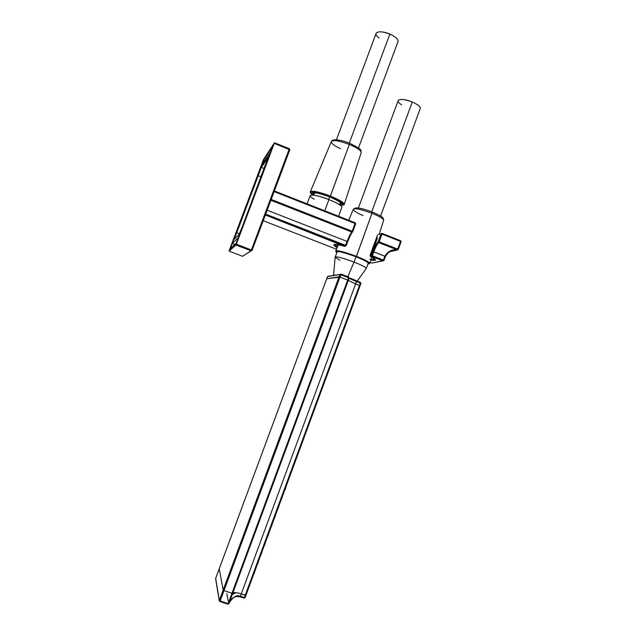 <?xml version="1.0" encoding="UTF-8"?>
<svg xmlns="http://www.w3.org/2000/svg" width="636" height="636" viewBox="0 0 636 636"><rect width="100%" height="100%" fill="white"/><g stroke="black" fill="none" stroke-linecap="round" stroke-linejoin="round"><path stroke-width="0.95" d="M381.982 234.104L379.135 241.823L397.707 249.113L400.537 241.41L381.982 234.104L400.537 241.41L397.707 249.113L398.263 249.447L397.707 249.113L397.277 249.892C391.991 249.225 387.857 251.331 384.867 256.205L373.793 251.88L372.362 255.767L371.281 256.705C376.846 259.901 376.719 261.022 370.899 260.068C374.048 260.625 375.55 260.537 375.391 259.798C375.017 258.995 373.65 257.97 371.281 256.705L370.963 255.64L377.49 237.928L370.963 255.64L372.362 255.767L371.448 255.521L371.909 256.562L382.975 260.879L371.909 256.562L372.362 255.767L383.436 260.092L384.867 256.205L385.44 256.507L373.793 251.88L372.362 255.767L383.436 260.092L384.867 256.205C387.857 251.331 391.991 249.225 397.277 249.892L397.707 249.113L379.135 241.823L378.722 242.602C377.172 244.248 375.526 247.34 373.793 251.88L372.879 251.633L370.963 255.64L371.281 256.705L371.909 256.562L371.448 255.521L372.879 251.633L373.793 251.88C375.526 247.34 377.172 244.248 378.722 242.602L397.277 249.892L378.722 242.602L382.085 233.404L381.982 234.104L381.051 233.865L378.205 241.585C376.528 243.373 374.755 246.728 372.879 251.633C374.755 246.728 376.528 243.373 378.205 241.585L379.135 241.823L378.205 241.585L378.722 242.602L378.205 241.585L381.051 233.865L381.95 233.364L381.051 233.865L381.982 234.104M352.209 231.25L355.079 223.498L274.132 191.603L355.079 223.498L355.206 222.807L274.378 190.959L355.206 222.807L352.209 231.25L271.19 199.434L352.209 231.25L351.811 232.045L352.209 231.25L352.813 231.584L352.209 231.25M337.16 247.722C331.022 243.882 333.526 243.413 344.648 246.323L265.355 215L345.197 246.148L347.073 241.434C348.814 236.878 350.388 233.746 351.811 232.045L270.88 200.268L351.811 232.045C350.388 233.746 348.814 236.878 347.073 241.434L267.16 210.198L347.073 241.434L347.677 241.752L347.073 241.434L345.626 245.337L265.681 214.141L345.626 245.337L344.648 246.323C338.09 244.407 334.457 243.978 333.765 245.035L337.16 247.722M263.217 220.692L336.524 249.225M370.184 262.318L372.036 263.034L382.975 260.879L372.036 263.034L370.184 262.318L372.084 263.058L384.001 260.41M385.432 256.491C388.373 251.625 392.364 249.447 397.405 249.964L389.494 251.808L398.247 249.455L401.101 241.728L400.656 240.718L400.537 241.41L400.616 240.71L382.117 233.42L400.616 240.71M377.474 235.169L376.266 238.444L377.625 234.986L376.417 238.269L377.49 237.928M381.21 233.611L378.635 234.533M352.36 232.148L352.455 232.013C350.953 234.072 349.355 237.315 347.677 241.744L347.677 241.775C349.601 236.886 351.183 233.643 352.439 232.029L352.813 231.607M337.39 244.844L337.796 245.091M398.263 249.407L401.07 241.76M383.031 260.903L383.436 260.092L384.009 260.394L383.436 260.092L382.975 260.879L384.009 260.394L385.44 256.507C386.529 254.273 387.69 252.834 388.906 252.182C389.526 251.753 391.649 250.028 397.389 249.964L398.271 249.431M384.001 260.378L385.416 256.531M401.085 241.704L400.664 240.734M344.72 246.339L346.23 245.663L345.626 245.337L346.23 245.679M346.23 245.647L347.677 241.752L346.23 245.663L345.253 246.164M352.757 231.719L355.683 223.84L355.079 223.498L355.675 223.856M352.813 231.584L355.683 223.84L355.238 222.823M313.015 193.654C313.62 191.897 319.192 192.962 329.726 196.826L329.726 196.826C338.901 200.706 342.51 203.17 340.538 204.228L341.278 203.711C340.952 202.169 337.096 199.871 329.726 196.826C318.318 192.692 312.833 191.77 313.254 194.052L312.371 192.271M338.424 204.077C343.09 203.846 340.165 201.453 329.639 196.882L328.669 199.497L329.639 196.882C317.595 192.581 312.443 191.865 314.2 194.727M313.421 193.67C314.367 192.167 319.773 193.241 329.639 196.882C336.5 199.704 340.228 201.882 340.832 203.425L340.173 205.205C346.803 205.221 343.472 202.328 330.195 196.516C316.442 190.951 305.224 190.124 312.896 195.014C305.224 190.124 316.442 190.951 330.195 196.516L330.41 196.079C338.789 199.521 343.416 202.208 344.291 204.14L343.901 204.824L344.291 204.14C343.416 202.208 338.789 199.521 330.41 196.079L349.339 144.452L330.195 196.516C343.472 202.328 346.803 205.221 340.18 205.182C346.429 205.142 343.13 204.601 344.299 204.204L361.272 152.409L360.946 150.501C361.463 149.667 357.694 147.266 349.633 143.291M314.279 199.203C303.952 193.606 314.319 193.694 328.947 199.601L324.773 210.81L328.947 199.601C317.467 195.363 311.187 194.099 310.106 195.809M341.961 207.097C341.142 205.325 336.802 202.82 328.947 199.601M342.494 203.377L341.429 203.671M261.77 165.185L232.323 243.445L238.214 237.832L239.287 235.304L269.807 154.151L270.411 152.227L261.77 165.185L270.427 152.203L269.807 154.151L238.222 237.824L232.323 243.445L261.77 165.185M268.018 157.625L242.491 226.249L265.864 164.104L267.891 157.68L261.348 167.387L234.31 239.239L238.929 234.668L242.491 226.249L238.929 234.668L234.31 239.239L236.465 232.625L239.43 233.762L236.465 232.625L257.914 175.608L261.07 176.856L257.914 175.608L261.348 167.387L264.202 168.524L261.348 167.387L268.01 157.728M289.817 149.778L252.118 250.298L251.395 249.956L289.332 148.697L289.817 149.778L289.332 148.697L289.142 149.349L274.259 143.378L274.458 142.742L263.511 159.525L229.047 251.109L242.515 256.26L252.118 250.298L289.809 149.802L289.142 149.349L251.395 249.956L252.11 250.298L251.029 250.791L251.395 249.956L251.029 250.791L235.996 245.019L236.354 244.176L251.395 249.956L236.354 244.176L274.466 142.734L263.511 159.525L229.262 250.449L236.354 244.176L274.259 143.378L289.809 149.81M236.155 243.302L230.439 248.453L232.609 241.815L263.638 160.232L230.439 248.453L236.155 243.302L239.732 234.867L270.443 153.196L272.447 146.805L263.638 160.232L264.775 160.685L263.638 160.232L272.447 146.805M272.59 146.741L236.171 243.286M234.899 244.439L232.323 243.445L234.899 244.439M243.485 255.831L242.515 256.26L243.485 255.831M235.996 245.019L251.029 250.791L242.507 256.26L229.047 251.109L235.996 245.019L251.029 250.791L252.118 250.298M289.332 148.697L274.466 142.75L289.332 148.697M369.731 259.146C374.715 259.949 374.962 259.019 370.478 256.348L370.049 255.529L370.931 256.236M372.259 257.445L370.239 256.252L370.406 254.289M371.185 252.23L376.21 238.595L370.049 255.529L376.361 238.421L377.339 238.11L370.478 256.348C374.517 258.717 374.731 259.726 371.13 259.361M334.282 244.47C333.82 244.963 334.822 245.933 337.303 247.38M371.019 259.711C373.849 260.211 375.248 260.116 375.208 259.44M337.446 247.038C334.043 244.645 335.673 244.192 342.335 245.687M398.152 41.181C397.969 38.891 395.202 36.53 389.844 34.098L349.267 143.148L389.844 34.098C381.918 31.196 377.291 31.077 375.979 33.756M379.112 37.985C371.281 32.619 379.374 29.455 389.844 34.098C396.021 36.975 398.708 39.575 397.905 41.889M361.272 152.346C360.644 150.199 356.669 147.568 349.339 144.452C338.567 140.484 332.533 139.634 331.221 141.892C332.533 139.634 338.567 140.484 349.339 144.452C356.669 147.568 360.644 150.199 361.272 152.346M312.999 194.743C306.965 190.546 317.618 191.611 330.028 196.627C342.041 201.835 345.459 204.601 340.276 204.919M310.249 192.088C311.441 190.228 318.159 191.555 330.41 196.079C318.159 191.555 311.441 190.228 310.249 192.088M349.562 143.299L349.339 144.452L349.562 143.299M340.483 148.673C334.687 145.946 331.602 143.68 331.221 141.892M420.372 108.16C420.102 106.307 417.407 104.264 412.295 102.014L371.718 211.812L412.295 102.014C404.059 99.017 399.313 98.652 398.072 100.917M401.626 104.773C393.064 99.693 401.419 97.332 412.295 102.014C418.218 104.67 420.841 106.92 420.173 108.756M356.438 256.332C364.444 259.52 368.92 261.825 369.858 263.24L369.421 263.733L369.858 263.24C368.92 261.825 364.444 259.52 356.438 256.332L371.981 213.275L356.216 256.745C343.893 251.888 332.31 249.487 336.834 252.611C332.31 249.487 343.893 251.888 356.216 256.745L356.438 256.332C343.71 251.641 336.802 249.924 335.729 251.188C336.802 249.924 343.71 251.641 356.438 256.332M383.691 220.056C382.975 218.434 379.072 216.176 371.981 213.275C360.676 209.125 354.427 207.877 353.234 209.546C354.427 207.877 360.676 209.125 371.981 213.275C379.072 216.176 382.975 218.434 383.691 220.056M367.942 264.004C371.289 263.733 367.377 261.317 356.216 256.745C367.377 261.317 371.289 263.733 367.942 264.004C371.098 263.423 368.785 263.845 369.874 263.288L371.829 257.19M336.969 252.254C337.144 250.695 343.496 252.206 356.025 256.793C365.342 260.561 369.357 262.843 368.077 263.638M372.163 212.003L371.981 213.275L372.163 212.003C365.128 209.268 359.738 207.893 356.025 207.869L353.497 209.005M362.989 215.532C357.042 212.957 353.791 210.961 353.234 209.546M219.245 568.727L327.508 276.596L326.713 278.751L339.052 276.835L223.164 590.065L223.991 590.59L223.164 590.065L219.229 568.783L215.676 578.363L219.237 568.735L326.721 278.727L219.229 568.783L223.164 590.065L339.052 276.835L339.966 277.105L223.991 590.59L231.989 593.245L347.693 280.079L348.305 280.373L232.744 593.237C233.881 592.251 236.711 592.474 241.243 593.897L355.611 283.934L360.079 285.715L245.941 595.288L245.242 595.232L359.483 285.429L245.242 595.232L241.243 593.897L355.611 283.934L348.321 280.404L355.611 283.934L356.478 281.581L350.881 279.156L349.172 278.083L348.703 277.018L340.999 274.06M327.651 276.35L339.91 274.521L340.824 274.792L339.966 277.105L347.693 280.079L231.989 593.245L232.704 593.301L231.989 593.245L228.165 603.596L231.989 593.245L223.991 590.59L339.966 277.105L339.052 276.835L339.91 274.521L327.508 276.604M360.071 285.699L360.93 283.418L350.881 279.156L350.539 278.21L350.881 279.156L349.172 278.083L232.744 593.237C233.889 592.251 236.719 592.474 241.243 593.897L245.949 595.248M233.189 591.981L232.41 592.1M348.154 280.81L347.558 280.452M245.949 595.224L360.063 285.731M229.286 602.753C233.142 596.799 236.838 594.636 240.368 596.258L241.243 593.897L240.368 596.258L245.067 597.649L360.93 283.418L360.485 282.4L360.922 283.425L360.334 283.123L359.483 285.429L360.453 282.384L360.334 283.123L356.478 281.581L356.605 280.842L355.611 283.934L348.305 280.381L232.704 593.293L348.305 280.373L347.693 280.079L348.552 277.757L340.824 274.792L340.952 274.044L339.91 274.521L340.952 274.044L340.824 274.792L339.91 274.521L339.052 276.835L326.721 278.727L339.966 277.105L340.824 274.792L348.552 277.757L348.679 277.01L348.552 277.757L349.164 278.059L348.552 277.757L347.693 280.079L339.966 277.105L348.305 280.381L349.14 277.439M284.61 490.388L285.325 488.941L284.61 490.388M284.658 490.34L285.898 486.914M285.469 488.949L284.578 490.483M285.81 487.136L285.325 488.941L285.81 487.136M281.215 499.61L281.923 498.163L281.215 499.61M281.263 499.546L282.503 496.12M282.416 496.35L281.923 498.163L282.416 496.35M277.813 508.832L278.52 507.401L277.813 508.832M277.868 508.76L279.109 505.334M279.013 505.572L278.52 507.401L279.013 505.572M279.132 505.254L277.781 508.919M274.41 518.07L275.11 516.639L274.41 518.07M274.466 517.99L275.245 516.655M275.611 514.802L275.11 516.639L275.611 514.802M271 527.316L271.699 525.893L271 527.316M271.063 527.228L272.303 523.786M272.208 524.04L271.699 525.893L272.208 524.04M272.327 523.706L270.968 527.387M267.589 536.561L268.289 535.154L267.589 536.561M267.661 536.466L268.893 533.024M268.797 533.294L268.289 535.154L268.797 533.294M268.925 532.944L267.565 536.633M264.171 545.823L264.87 544.424L264.171 545.823M264.25 545.72L265.482 542.269M265.379 542.548L264.87 544.424L265.379 542.548M265.514 542.198L264.147 545.895M260.752 555.101L261.444 553.702L260.752 555.101M261.595 553.678L262.072 551.523M261.96 551.817L261.444 553.702L261.96 551.817M257.334 564.378L258.025 562.987L257.334 564.378M257.421 564.259L258.653 560.793M258.542 561.095L258.025 562.987L258.542 561.095M258.677 560.721L257.31 564.434M253.907 573.664L254.599 572.281L253.907 573.664M254.003 573.537L254.734 572.281M255.123 570.381L254.599 572.281L255.123 570.381M219.818 601.473L219.333 600.424L219.857 601.521L220.159 600.948L219.333 600.424L223.164 590.065L219.333 600.424L215.676 578.363L219.333 600.424L220.159 600.948L223.991 590.59L220.159 600.948L228.165 603.596L220.159 600.948L219.833 601.513M240.018 596.783L240.368 596.258C234.891 595.686 231.107 598.039 229.016 603.326L232.744 593.237M245.083 597.609L244.367 597.594L245.242 595.232L244.367 597.594L240.368 596.258L240.034 596.814L244.057 598.158L244.367 597.594L244.033 598.15M226.766 593.531L228.308 601.322L226.766 593.531M234.883 592.625L231.496 594.573L234.883 592.625M219.889 601.497L223.785 602.825L224.087 602.26L223.761 602.817M223.816 602.809L227.855 604.168L228.88 603.644L232.704 593.293M240.09 596.807L244.057 598.158L245.067 597.641L245.941 595.288M228.801 603.763L228.165 603.596L228.801 603.763M228.88 603.644L227.855 604.168L219.293 600.893M227.895 604.144L228.745 603.834M227.855 604.168L228.801 603.795M217.409 589.031L217.377 589.485L217.409 589.031M244.089 598.134L245.043 597.665M348.305 278.417L349.395 278.314L348.305 278.417M356.605 280.842L350.69 278.29M360.485 282.4L356.629 280.858M359.483 285.429L355.611 283.934L359.483 285.429M355.985 256.777L354.029 262.072C361.351 264.974 365.454 267.048 366.328 268.297L366.328 268.305C365.469 267.056 361.367 264.981 354.029 262.072L355.985 256.777M339.886 260.251L335.14 257.254C336.086 256.173 342.375 257.771 354.029 262.072L347.852 276.692L354.029 262.072C343.194 258.049 336.897 256.38 335.132 257.055M348.663 279.419L348.027 279.172M335.132 257.222L333.566 275.054L335.951 275.157M355.23 222.815L355.683 223.84M338.591 216.256L341.969 207.153M313.413 193.63L312.896 195.029L310.527 192.97L310.241 192.032M310.098 195.761L307.085 203.846M341.27 203.751L342.375 203.242M338.09 244.876L336.078 245.17C336.046 244.55 338.312 244.765 342.876 245.83M358.489 147.989L398.144 41.253M336.436 139.769L375.987 33.692M310.447 191.547L331.221 141.828M349.593 143.275C345.396 141.431 340.824 140.254 335.88 139.737C333.097 139.896 331.658 140.365 331.579 141.144M380.582 216.049L420.372 108.231M358.402 207.988L398.072 100.854M379.167 234.279L383.707 220.112L383.23 218.228C382.745 217.75 381.982 216.057 372.235 212.019M335.856 250.815L338.328 244.924M348.711 220.247L353.234 209.49M335.721 251.141L336.834 252.619M285.93 486.834L285.461 488.957M282.535 496.04L281.184 499.697M275.253 516.647L274.378 518.149M262.096 551.452L261.595 553.702M254.742 572.281L253.891 573.72M236.131 592.696L231.377 594.899M229.016 603.326C234.159 595.034 236.195 596.544 240.058 596.822M219.285 600.821L217.377 589.485M217.361 589.405L215.644 578.792M219.229 568.767L215.684 578.315M327.508 276.596L326.713 278.735M368.324 262.962L366.344 268.336L357.249 281.104M335.236 256.936L337.223 251.57"/></g></svg>
